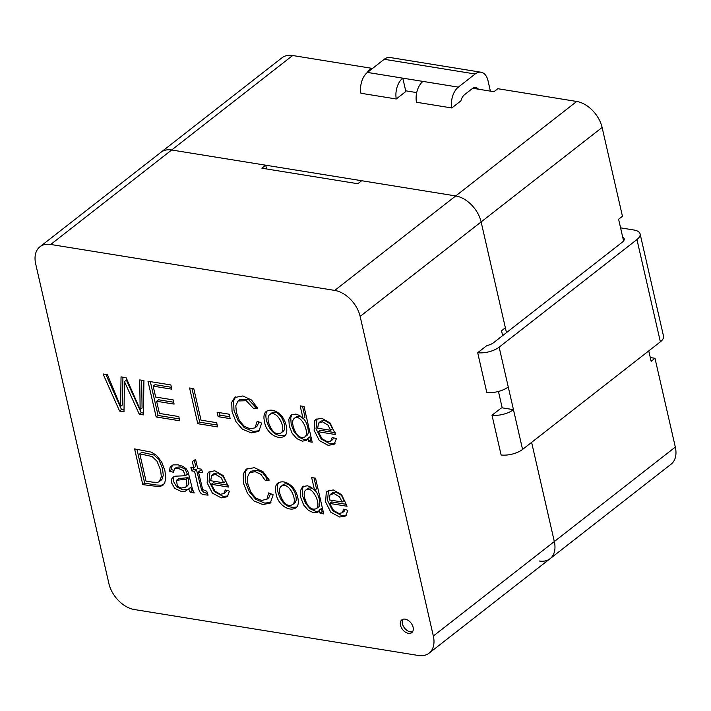 <?xml version="1.0" encoding="UTF-8"?>
<svg xmlns="http://www.w3.org/2000/svg" width="711" height="711" viewBox="0 0 711 711"><rect width="100%" height="100%" fill="white"/><g stroke="black" fill="none" stroke-linecap="round" stroke-linejoin="round"><path stroke-width="1.07" d="M416.708 92.599L405.688 90.812A9.714 5.955 99.2 0 0 405.377 91.861L396.258 98.98L360.904 93.265A16.193 9.927 -80.8 0 1 367.436 72.424L384.251 59.289A16.193 9.927 -80.8 0 1 390.09 57.511L480.992 72.22A16.193 9.927 -80.8 0 1 488.004 80.698L490.394 91.132M405.688 90.812L402.781 78.148L422.983 81.409A16.193 9.927 -80.8 0 0 416.459 102.251L451.805 107.965L460.924 100.846A9.714 5.955 -80.8 0 1 464.567 94.652L472.282 88.626A9.714 5.955 -80.8 0 1 475.783 87.56A9.714 5.955 -80.8 0 1 478.405 89.186M367.436 72.424L402.781 78.148A16.193 9.927 99.2 0 0 396.258 98.98M451.805 107.965A16.193 9.927 -80.8 0 1 458.328 87.133L475.152 73.997A16.193 9.927 -80.8 0 1 480.992 72.22M39.94 246.779A25.907 17.064 52 0 1 50.685 244.468L334.73 290.417A25.907 17.064 52 0 1 360.139 316.413L433.337 636.016A25.907 17.064 52 0 1 429.08 653.169A25.907 17.064 52 0 1 418.344 655.48L134.29 609.531A25.907 17.064 52 0 1 108.89 583.535L35.683 263.923A25.907 17.064 52 0 1 39.94 246.779L281.92 57.831A25.907 17.064 52 0 1 292.656 55.52L371.56 68.283L371.737 69.065M472.771 88.28L493.967 91.71L497.807 88.706L576.71 101.469A25.907 17.064 52 0 1 602.11 127.465L622.445 216.242L618.606 219.246L623.574 240.94M650.281 357.535L654.982 358.291L675.317 447.077A25.907 17.064 52 0 1 671.06 464.221L550.074 558.695A25.907 17.064 52 0 1 539.329 561.006M50.685 244.468L171.671 149.994A25.907 17.064 52 0 0 160.926 152.305A25.907 17.064 52 0 1 171.671 149.994L455.724 195.943A25.907 17.064 52 0 1 481.125 221.939L506.472 332.624M371.56 68.283L367.72 71.287L368.698 71.438M433.337 636.016L554.322 541.551L531.615 442.366L554.322 541.551A25.907 17.064 52 0 1 550.074 558.695A25.907 17.064 52 0 0 554.322 541.551L675.317 447.077M648.761 350.896L651.143 361.295L654.982 358.291M477.685 352.727A16.193 7.057 -12.9 0 0 499.14 347.164L508.249 386.935A16.193 7.057 167.1 0 1 486.795 392.499L477.685 352.727L486.813 345.599A9.714 4.23 -12.9 0 0 493.63 342.658L622.321 242.167A9.714 4.23 -12.9 0 0 624.222 238.772A9.714 4.23 -12.9 0 0 622.694 237.101M498.447 391.459L502.197 407.838L513.458 409.66L522.567 449.432L660.368 341.822A16.193 7.057 -12.9 0 0 663.532 336.17L640.104 233.892A16.193 7.057 -12.9 0 0 633.928 230.009L620.579 227.849M508.249 386.935L513.458 409.66A16.193 7.057 -12.9 0 1 492.003 415.224L501.122 408.105A9.714 4.23 -12.9 0 0 502.197 407.838M492.003 415.224L501.113 454.996A16.193 7.057 -12.9 0 0 522.567 449.432M292.656 55.52L171.671 149.994L265.718 165.21L261.879 168.205L357.829 183.731L361.668 180.727L455.724 195.943A25.907 17.064 52 0 1 481.125 221.939L505.361 327.762L501.522 330.766L502.633 335.628M266.581 168.969L265.718 165.21M413.1 627.271A8.097 5.333 -128 0 0 408.238 620.41A8.097 5.333 -128 0 0 401.804 619.876A8.097 5.333 -128 0 0 402.586 629.537A8.097 5.333 -128 0 0 411.767 632.63A8.097 5.333 -128 0 0 413.1 627.271M312.209 442.206L308.627 441.629L307.881 438.376L306.459 440.402L302.317 441.158L296.834 438.625L292.159 433.292L289.279 426.031L288.826 419.188L291.163 414.922L295.927 414.069L299.855 415.668L303.108 418.69L300.166 405.865L304.032 406.488L312.209 442.206M264.572 422.014C263.372 416.868 263.914 413.349 266.19 411.473C270.562 408.887 275.45 410.06 280.836 414.993C286.542 421.179 288.995 433.346 284.4 436.154C277.717 440.527 266.163 432.928 264.572 422.014M230.177 418.619L218.126 416.673L217.113 412.256L229.164 414.202L230.177 418.619M179.776 420.788L156.153 416.966L147.977 381.238L170.853 384.944L171.822 389.175L153.167 386.153L155.665 397.058L173.137 399.884L174.106 404.106L156.633 401.28L159.406 413.42L178.808 416.557L179.776 420.788M329.788 503.45L333.468 510.382L338.818 513.44L342.231 512.782L343.724 509.112L347.883 510.338L345.653 515.99L339.645 517.03L330.802 512.231L325.602 501.948L326.278 492.288L327.256 491.194L333.237 489.941L341.6 494.678L347.048 506.241L329.788 503.45L331.708 501.948L346.63 504.366M265.363 480.52L260.857 474.317L255.187 471.686L249.543 472.673L247.321 477.437L247.89 484.12L250.894 492.27L255.711 497.94L261.479 500.5L266.936 499.184L268.687 492.901L273.184 494.794L270.269 503.086L262.768 504.588L253.889 500.891L247.437 493.31L243.553 483.436L243.215 474.006L246.184 469.198L254.351 467.669L262.999 471.695L269.273 480.094L265.363 480.52L267.283 479.018L262.777 472.824L257.106 470.193L251.472 471.162L249.552 472.673M202.688 489.541L206.705 491.177L208.092 495.132C202.022 494.545 199.987 494.963 197.987 486.244L194.574 471.331L191.659 470.86L190.886 467.465L193.801 467.936L192.326 461.519L195.605 459.51L197.685 468.558L201.666 469.207L202.448 472.602L198.458 471.962L202.688 489.541M134.601 448.908L151.354 452.125L156.598 455.422L161.752 462.132L164.943 470.833L165.761 477.916L164.774 482.769L162.739 485.453L159.228 486.697L142.778 484.635L134.601 448.908M190.255 492.314L188.699 488.901L185.251 491.23L181.101 491.381L174.737 488.359L171.467 482.707L171.458 479.365L172.897 477.152L175.404 476.183L185.438 475.73L183.207 470.611L178.381 468.416L174.506 468.816L173.413 472.3L169.458 471.109L170.178 466.949L173.013 464.896L178.043 464.834L183.038 466.398L186.211 468.789L188.095 471.971L192.574 489.666L194.245 492.954L190.255 492.314L192.174 490.812L190.619 487.408L188.699 488.901M211.327 484.289L215.006 491.212L220.383 494.278L223.787 493.621L225.28 489.95L229.422 491.168L227.289 496.749L221.183 497.869L212.358 493.078L207.141 482.787L207.816 473.126L208.794 472.024L214.775 470.78L223.138 475.517L228.587 487.079L211.327 484.289L213.247 482.787L228.169 485.204M276.064 493.71C274.873 488.608 275.397 485.106 277.654 483.222C282.027 480.574 286.915 481.729 292.328 486.688C297.962 492.847 300.566 504.899 295.892 507.85C289.137 512.196 277.672 504.632 276.064 493.71M323.727 513.902L320.137 513.324L319.39 510.071L317.941 512.107L313.809 512.844L308.352 510.32L303.668 504.988L300.789 497.727L300.318 490.883L302.655 486.617L307.419 485.764L311.365 487.364L314.591 490.377L311.658 477.552L315.542 478.183L323.727 513.902M123.99 411.758L119.572 411.047L103.077 373.977L107.45 374.688L120.586 406.408L121.039 376.883L126.131 377.71L140.156 409.572L139.703 379.905L143.924 380.589L143.409 414.904L139.267 414.229L124.452 381.576L123.99 411.758M217.628 426.902L197.765 423.694L189.579 387.975L193.801 388.65L201.017 420.148L216.659 422.681L217.628 426.902M253.854 408.825L246.326 400.746L238.025 400.977L235.803 405.741L236.381 412.424L239.385 420.565L244.22 426.245L249.988 428.804L255.027 427.853L257.195 421.205L261.692 423.107L258.777 431.399L251.276 432.901L242.38 429.195L235.928 421.614L232.062 411.749L231.733 402.31L234.674 397.511L242.86 395.974L251.507 400L257.782 408.407L253.854 408.825L255.773 407.323L248.246 399.244L239.98 399.458M318.297 431.755L321.959 438.687L327.336 441.753L330.739 441.087L332.233 437.416L336.401 438.643L334.134 444.322L328.153 445.335L319.31 440.544L314.111 430.253L314.786 420.601L315.791 419.481L321.728 418.246L330.108 422.983L335.565 434.545L318.297 431.755L320.217 430.253L335.139 432.67M163.708 484.511L161.148 485.195L156.18 484.991L144.697 483.133L142.778 484.635M146.031 481.089L152.829 482.191L157.62 482.325L159.308 481.623L161.335 476.797L160.606 470.069L156.989 461.199L152.092 456.524L139.791 453.822L146.031 481.089M160.908 480.316L161.966 479.427L163.254 475.295L162.526 468.567L158.909 459.706L154.011 455.022L141.711 452.32L139.791 453.822M144.697 483.133L136.947 449.29M188.442 489.186L183.02 489.879L176.657 486.857L173.386 481.214L173.946 476.583M174.559 468.78L176.479 467.278L180.301 466.914L185.127 469.109L187.357 474.228L185.438 475.73M173.644 470.291L171.378 469.607L169.458 471.109M171.378 469.607L172.284 465.145M177.466 486.36L181.234 488.066L185.749 487.142L186.957 485.035L186.14 479.161L176.417 480.343L177.466 486.36M185.758 487.151L187.677 485.649L188.877 483.533L188.06 477.659L186.14 479.161M188.06 477.659L178.808 478.61L176.426 480.343M193.116 490.963L192.174 490.812M207.55 493.594L203.684 492.261L201.586 490.003L196.494 469.829L194.574 471.331M196.494 469.829L193.579 469.358L191.659 470.86M193.579 469.358L193.232 467.847M194.245 460.017L195.721 466.434L193.801 467.936M202.022 470.726L200.378 470.46L198.458 471.962M210.732 480.734L223.698 482.831L221.077 477.694L215.637 474.37L211.54 475.65L210.732 480.734M212.091 475.126L214.011 473.624L217.557 472.868L222.996 476.201L225.618 481.329L223.698 482.831M225.707 492.119L226.809 490.403M228.027 495.985L223.103 496.367L214.278 491.577L209.061 481.285L210.047 471.206M266.589 499.495L268.856 497.682L270.536 493.683M270.944 502.428L264.688 503.095L255.809 499.389L249.357 491.808L245.473 481.942L245.144 472.504L247.09 468.62M268.66 478.867L267.283 479.018M293.963 503.539L294.665 503.024C300.024 498.9 290.417 479.081 282.942 484.902L282.702 485.133M280.063 494.376C283.422 503.779 287.653 507.165 292.745 504.526C298.105 500.402 288.497 480.583 281.023 486.404C279.423 487.879 279.103 490.537 280.063 494.376M296.816 506.961C287.759 508.658 281.485 503.743 277.983 492.208C276.943 487.666 277.228 484.413 278.845 482.44M323.292 512.027L322.056 511.822L320.137 513.324M322.056 511.822L321.31 508.569L319.39 510.071M318.812 511.173L315.728 511.351L310.272 508.818L305.588 503.486L302.708 496.234L302.237 489.381L303.49 486.146M314.013 477.934L316.519 488.884L314.591 490.377M316.377 508.658C321.79 504.543 311.898 484.129 305.481 490.288C304.006 491.772 303.775 494.483 304.788 498.402C307.499 507.032 311.356 510.454 316.377 508.658L318.297 507.165C321.559 505.681 318.946 493.621 314.769 490.243M313.729 489.372C311.16 487.657 309.054 487.462 307.41 488.786L307.161 489.052M329.193 499.904L342.16 501.993L339.538 496.865L334.081 493.532L330.002 494.812L329.193 499.904M332.197 493.016L336.001 492.03L341.458 495.363L344.08 500.5L342.16 501.993M344.142 511.28L345.253 509.565M346.488 515.146L341.564 515.528L332.721 510.738L327.522 500.446L328.509 490.386M124.016 409.954L121.492 409.545L119.572 411.047M121.492 409.545L105.868 374.43M122.923 377.185L122.505 404.906L120.586 406.408M141.64 380.216L142.076 408.07L140.156 409.572M143.435 413.091L141.187 412.736L139.267 414.229M141.187 412.736L126.371 380.074L124.452 381.576M179.35 418.903L158.073 415.464L156.153 416.966M158.073 415.464L150.323 381.62M171.395 387.291L155.087 384.651L153.167 386.153M173.68 402.23L158.553 399.778L156.633 401.28M217.193 425.027L199.684 422.192L197.765 423.694M199.684 422.192L191.934 388.348M229.751 416.744L220.046 415.171L218.126 416.673M220.046 415.171L219.468 412.638M255.027 427.853L256.947 426.351L259.035 421.987M259.453 430.733L253.196 431.399L244.3 427.693L237.847 420.112L233.981 410.247L233.652 400.817L235.581 396.934M257.169 407.172L255.773 407.323M282.498 431.826L283.165 431.337C288.497 427.231 278.961 407.367 271.433 413.224L271.202 413.455M268.571 422.681C271.949 432.092 276.179 435.479 281.245 432.839C286.577 428.733 277.032 408.869 269.513 414.726C267.931 416.219 267.612 418.868 268.571 422.681M285.298 435.283C276.268 436.954 270.002 432.03 266.501 420.512C265.452 415.962 265.736 412.7 267.354 410.727M311.782 440.331L310.547 440.127L308.627 441.629M310.547 440.127L309.8 436.874L307.881 438.376M307.303 439.487L304.237 439.656L298.753 437.123L294.078 431.79L291.199 424.529L290.746 417.695L291.972 414.469M302.522 406.239L305.028 417.188L303.108 418.69M304.868 436.972C310.28 432.821 300.433 412.424 293.981 418.601C292.523 420.112 292.292 422.814 293.296 426.707C296.007 435.328 299.864 438.749 304.868 436.972L306.788 435.47C310.058 433.994 307.454 421.899 303.277 418.557M302.228 417.677C299.687 415.962 297.571 415.775 295.9 417.099L295.652 417.366M317.701 428.209L330.642 430.297L328.047 425.169L322.59 421.836L318.492 423.116L317.701 428.209M319.035 422.601L320.954 421.099L324.509 420.343L329.966 423.667L332.561 428.804L330.642 430.297M332.659 439.585L333.761 437.869M334.997 443.46L330.073 443.833L321.23 439.043L316.031 428.76L317.017 418.69M402.897 619.29A8.097 5.333 -128 0 0 404.506 628.035A8.097 5.333 -128 0 0 412.602 631.715M499.14 347.164L636.949 239.554A16.193 7.057 -12.9 0 0 640.104 233.892M422.983 81.409L458.328 87.133M334.73 290.417L576.71 101.469M360.139 316.413L602.11 127.465M384.251 59.289L475.152 73.997M660.368 341.822L636.949 239.554M162.677 485.373L163.557 484.689M159.282 481.587L161.201 480.085M223.778 493.638L225.698 492.136M246.273 469.322L247.312 468.505M294.647 503.006L292.728 504.508M282.96 484.929L281.041 486.431M278.356 482.716L277.654 483.258M307.436 488.83L306.272 489.737M342.231 512.791L344.151 511.298M330.535 494.305L332.455 492.812M238.069 400.986L239.989 399.484M234.772 397.636L235.821 396.818M283.147 431.319L281.227 432.821M271.46 413.251L269.531 414.753M295.927 417.153L294.798 418.032M330.739 441.096L332.659 439.602M429.08 653.169L550.074 558.695"/></g></svg>
